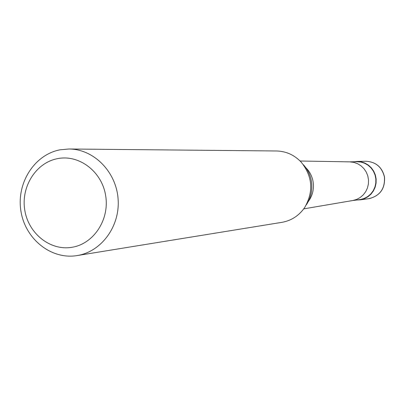 <?xml version="1.0" encoding="UTF-8"?>
<svg xmlns="http://www.w3.org/2000/svg" width="405" height="405" viewBox="0 0 405 405"><rect width="100%" height="100%" fill="white"/><g stroke="black" fill="none" stroke-linecap="round" stroke-linejoin="round"><path stroke-width="0.61" d="M353.702 161.772L356.962 161.418L360.966 161.782L364.809 163.012L368.317 165.048L371.329 167.802L373.704 171.148L375.329 174.935L376.139 178.99L376.083 183.121L375.177 187.145L373.456 190.871L370.995 194.137L367.922 196.784L364.363 198.698L360.496 199.792L356.602 200.029M349.52 161.858L356.952 161.711L360.895 162.066L364.682 163.271L368.14 165.275L371.112 167.984L373.45 171.285L375.055 175.011L375.855 179.005L375.805 183.075L374.908 187.039L373.213 190.715L370.793 193.929L367.765 196.541L364.262 198.43L360.45 199.508L352.456 200.576M303.35 164.668C307.608 169.371 310.286 174.904 311.394 181.263C312.68 189.803 311.015 197.635 306.393 204.758M68.987 148.999C93.631 149.04 116.114 171.583 118.078 198.784C120.326 225.965 101.574 251.713 77.228 255.555L77.066 255.58C51.192 259.934 25.166 239.001 20.918 211.066C16.296 183.192 34.39 154.568 60.132 149.799L68.987 148.999L276.509 150.979C286.132 151.232 294.359 154.953 301.193 162.137C312.625 176.504 313.774 191.656 304.636 207.588C298.991 215.683 291.458 220.593 282.032 222.32L281.804 222.355M57.672 158.618C79.213 154.31 101.913 171.598 105.654 195.615C109.715 219.571 93.727 243.856 71.999 247.288C50.321 251.07 28.38 233.569 24.766 210.073C20.842 186.639 36.07 162.567 57.672 158.618M356.962 161.418L365.887 161.251C375.784 161.838 381.955 167.068 384.406 176.934C385.18 188.416 380.158 195.645 369.325 198.617L359.878 199.888M300.11 161.008L349.844 161.863L353.808 162.359L357.595 163.701L361.027 165.827L363.948 168.647L366.236 172.034L367.781 175.836L368.509 179.886L368.398 184.002L367.446 187.996L365.695 191.686L363.229 194.916L360.156 197.539L356.618 199.432L352.755 200.526M305.74 167.604C309.673 171.492 312.128 176.21 313.106 181.754C314.184 189.059 312.584 195.64 308.311 201.493M365.887 161.251C375.86 161.843 382.067 167.073 384.512 176.934C385.251 188.705 379.986 195.964 368.727 198.708M352.775 200.521L303.74 208.864M77.066 255.58L281.915 222.34"/></g></svg>
